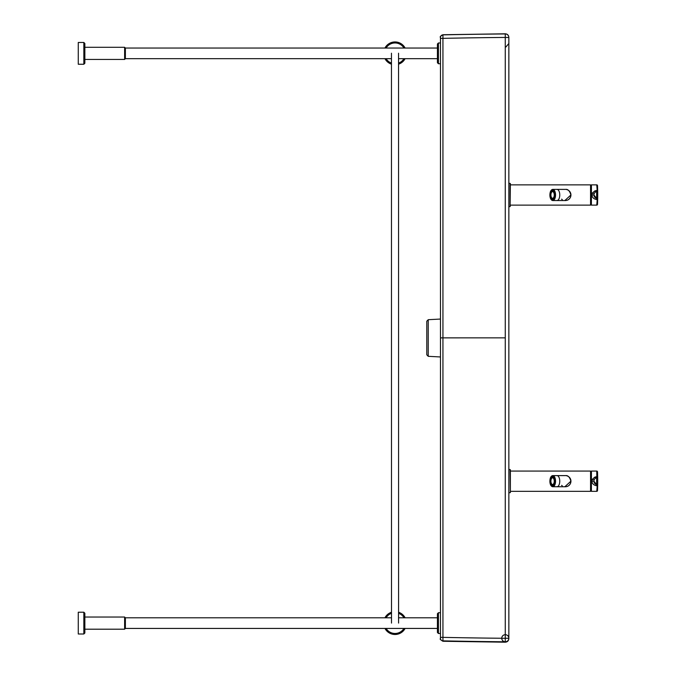 <?xml version="1.0" encoding="UTF-8"?>
<svg xmlns="http://www.w3.org/2000/svg" width="676" height="676" viewBox="0 0 676 676"><rect width="100%" height="100%" fill="white"/><g stroke="black" fill="none" stroke-linecap="round" stroke-linejoin="round"><path stroke-width="1.01" d="M508.851 37.78L508.851 638.499M428.229 326.356L428.229 319.697L440.465 319.055L440.465 38.262L440.465 337.865L442.941 337.865A5065.606 5.864 180 0 1 505.268 337.856L505.268 37.433L508.851 37.493A3.549 3.549 180 0 0 505.268 33.944A3616.955 2573.228 180 0 0 442.941 34.873L442.941 38.363A3616.913 2571.8 180 0 1 505.268 37.433L505.268 34.231M505.268 642.039L505.268 641.786A3.549 3.549 180 0 0 508.851 638.245A3.549 3.549 0 0 0 503.527 635.17A3.549 3.549 0 0 0 503.527 641.313A3.549 3.549 0 0 0 508.851 638.245L505.268 638.288L505.268 641.786A3616.955 2567.338 180 0 1 442.941 640.865L442.941 637.367L440.465 637.333L440.465 638.33A2.535 2.535 0.6 0 0 442.941 640.865L442.941 641.11M442.941 35.16L442.941 34.873A2.535 2.535 -1 0 0 440.465 37.408L440.465 637.333M440.465 356.962L440.465 630.902L440.465 356.962L428.229 356.32L428.229 349.653M426.784 337.983L426.784 321.21L428.229 319.697L428.229 356.32L426.784 354.799L426.784 337.983M426.784 349.653L426.784 354.799M440.465 38.405L442.941 38.363L442.941 637.367A3616.913 2565.91 180 0 0 505.268 638.288L505.268 337.856M590.655 185.494L590.554 205.124L510.372 205.124L510.118 206.645L508.851 206.645M564.857 200.544L570.899 194.975A5.569 5.569 -0 0 0 566.42 189.508A5.569 5.569 -0 0 1 565.221 200.544A5.569 5.569 -0 0 0 570.899 194.975C569.716 190.877 567.908 189.018 565.474 189.398L552.765 189.39A5.569 2.788 -90 0 0 551.092 190.497M561.621 199.124A5.569 5.569 -0 0 0 562.28 199.64A5.569 5.569 -0 0 1 561.621 199.124M554.895 194.198L554.895 194.198A4.69 2.341 90 0 0 554.489 192.229L554.303 192.592A4.183 2.087 90 0 1 554.641 194.198M550.864 192.592A4.183 2.087 90 0 0 550.526 194.206L550.272 194.206A4.69 2.341 90 0 1 550.678 192.229L551.21 192.592A4.183 2.087 90 0 1 551.751 191.519L551.396 191.519A4.183 2.087 90 0 1 552.207 190.852L552.554 190.852A4.183 2.087 90 0 1 552.934 190.784A4.183 2.087 90 0 1 552.968 190.784A4.183 2.087 -90 0 0 550.889 194.967A4.183 2.087 -90 0 0 552.96 199.141A4.183 2.087 90 0 1 552.934 199.141A4.183 2.087 90 0 1 552.554 199.074L552.207 199.589L552.554 199.074M551.396 191.519L551.219 191.156A4.69 2.341 90 0 1 552.207 190.336L552.207 190.852M553.771 191.519A4.183 2.087 90 0 0 552.968 190.852L552.968 190.336A4.69 2.341 90 0 1 553.948 191.156L554.117 191.519A4.183 2.087 90 0 1 554.514 192.229M550.864 197.333A4.183 2.087 -90 0 1 550.526 195.727L550.272 195.727A4.69 2.341 -90 0 0 550.678 197.696L551.21 197.333A4.183 2.087 90 0 0 551.751 198.406L551.396 198.406A4.183 2.087 -90 0 0 552.207 199.074M552.207 199.589A4.69 2.341 -90 0 1 551.219 198.769L551.396 198.406M553.771 198.406A4.183 2.087 -90 0 1 552.968 199.074L552.968 199.589A4.69 2.341 -90 0 0 553.948 198.769L554.117 198.406A4.183 2.087 90 0 0 554.514 197.696M554.895 195.719A4.69 2.341 -90 0 1 554.489 197.696L554.303 197.333A4.183 2.087 -90 0 0 554.641 195.719L554.979 195.719M550.678 192.229L551.21 192.592M550.627 195.727A4.69 2.341 90 0 1 550.627 194.206L550.272 194.206M551.033 192.229A4.69 2.341 90 0 1 551.371 191.469M552.207 190.336L552.554 190.336A4.69 2.341 90 0 1 552.934 190.277A4.69 2.341 90 0 1 553.095 190.286L553.095 190.286M553.095 199.64A4.69 2.341 90 0 1 553.086 199.64A4.69 2.341 90 0 1 552.934 199.648A4.69 2.341 90 0 1 552.554 199.589M551.371 198.457A4.69 2.341 90 0 1 551.033 197.696L551.21 197.333M550.526 195.727L550.881 195.727A4.183 2.087 90 0 1 550.881 194.206M554.709 195.719A3.549 1.774 -90 0 0 554.751 194.958A3.549 1.774 -90 0 0 554.709 194.198M554.328 192.668A3.549 1.774 -90 0 0 552.638 191.485A3.549 1.774 -90 0 0 552.343 191.654M552.343 198.271A3.549 1.774 -90 0 0 552.638 198.44A3.549 1.774 -90 0 0 554.328 197.257M554.252 194.958A3.346 1.673 -90 0 0 552.038 191.807A3.346 1.673 -90 0 0 550.915 194.958A3.346 1.673 -90 0 0 552.038 198.119A3.346 1.673 -90 0 0 554.252 194.958M552.554 190.336L552.554 190.852M591.39 205.073L591.441 184.861L591.39 205.073M591.441 205.124L596.747 205.124L597.483 204.566A0.76 0.76 15.1 0 0 597.483 204.558A0.76 0.76 15.1 0 1 596.747 205.124L597.618 194.975M596.638 191.545L596.815 190.379L594.753 190.936L592.404 193.057L591.897 194.992C592.134 197.502 593.773 199.04 596.815 199.597L596.629 198.431A0.76 0.76 55.4 0 0 596.984 198.44M591.897 194.992L593.925 194.992L596.629 198.431L596.629 194.975L597.567 194.975L596.747 184.861A0.76 0.76 -164.3 0 1 597.508 185.587L597.719 193.953M597.508 204.405L597.719 196.006A202.766 202.766 180 0 1 597.508 204.405L597.483 204.558A0.76 0.76 15.1 0 0 597.508 204.405L597.567 199.302M597.719 193.944A202.766 202.766 -0 0 0 597.508 185.587L597.567 190.674M596.629 194.975L596.621 191.536A3.549 3.549 -0 0 0 596.621 198.414A0.76 0.76 -29 0 0 597.559 197.755A31.138 31.138 180 0 0 597.728 194.975L597.728 194.975A31.138 31.138 -0 0 0 597.559 192.195L596.621 191.536L597.584 192.17L597.728 194.975L597.584 197.789L596.933 198.448M590.554 205.124L590.554 184.861L510.372 184.861L510.372 183.602L510.118 206.645L510.118 183.348L508.851 183.348M591.39 490.548L590.655 490.7M590.655 471.704L590.554 491.334L510.372 491.334L510.372 481.194M564.857 486.745L570.899 481.177A5.569 5.569 -0 0 0 566.42 475.718A5.569 5.569 -0 0 1 565.221 486.754A5.569 5.569 -0 0 0 570.899 481.177C569.716 477.079 567.908 475.228 565.474 475.608L552.765 475.6A5.569 2.788 -90 0 0 551.092 476.707M561.621 485.334A5.569 5.569 -0 0 0 562.28 485.841A5.569 5.569 -0 0 1 561.621 485.334M554.895 480.408L554.895 480.408A4.69 2.341 90 0 0 554.489 478.431L554.303 478.802A4.183 2.087 90 0 1 554.641 480.408M550.864 478.802A4.183 2.087 90 0 0 550.526 480.408L550.272 480.408A4.69 2.341 90 0 1 550.678 478.439L551.21 478.802A4.183 2.087 90 0 1 551.751 477.729L551.396 477.729A4.183 2.087 90 0 1 552.207 477.062L552.554 477.062A4.183 2.087 90 0 1 552.934 476.986A4.183 2.087 90 0 1 552.968 476.994A4.183 2.087 -90 0 0 550.889 481.168A4.183 2.087 -90 0 0 552.96 485.351A4.183 2.087 90 0 1 552.934 485.351A4.183 2.087 90 0 1 552.554 485.275L552.207 485.79L552.554 485.275M551.396 477.729L551.219 477.366A4.69 2.341 90 0 1 552.207 476.546L552.207 477.062M553.771 477.721A4.183 2.087 90 0 0 552.968 477.062L552.968 476.546A4.69 2.341 90 0 1 553.948 477.357L554.117 477.721A4.183 2.087 90 0 1 554.514 478.431M550.864 483.543A4.183 2.087 -90 0 1 550.526 481.929L550.272 481.929A4.69 2.341 -90 0 0 550.678 483.906L551.21 483.543A4.183 2.087 90 0 0 551.751 484.616L551.396 484.616A4.183 2.087 -90 0 0 552.207 485.275M552.207 485.79A4.69 2.341 -90 0 1 551.219 484.979L551.396 484.616M553.771 484.607A4.183 2.087 -90 0 1 552.968 485.275L552.968 485.79A4.69 2.341 -90 0 0 553.948 484.971L554.117 484.607A4.183 2.087 90 0 0 554.514 483.898M554.895 481.929A4.69 2.341 -90 0 1 554.489 483.898L554.303 483.534A4.183 2.087 -90 0 0 554.641 481.929L554.979 481.929M550.678 478.439L551.21 478.802M550.627 481.929A4.69 2.341 90 0 1 550.627 480.408L550.272 480.408M551.033 478.439A4.69 2.341 90 0 1 551.371 477.678M552.207 476.546L552.554 476.546A4.69 2.341 90 0 1 552.934 476.487A4.69 2.341 90 0 1 553.095 476.495L553.095 476.495M553.095 485.841A4.69 2.341 90 0 1 553.086 485.841A4.69 2.341 90 0 1 552.934 485.858A4.69 2.341 90 0 1 552.554 485.79M551.371 484.667A4.69 2.341 90 0 1 551.033 483.906L551.21 483.543M550.526 481.929L550.881 481.929A4.183 2.087 90 0 1 550.881 480.408M554.709 481.929A3.549 1.774 -90 0 0 554.751 481.168A3.549 1.774 -90 0 0 554.709 480.408M554.328 478.87A3.549 1.774 -90 0 0 552.638 477.687A3.549 1.774 -90 0 0 552.343 477.864M552.343 484.472A3.549 1.774 -90 0 0 552.638 484.65A3.549 1.774 -90 0 0 554.328 483.467M554.252 481.168A3.346 1.673 -90 0 0 552.038 478.008A3.346 1.673 -90 0 0 550.915 481.168A3.346 1.673 -90 0 0 552.038 484.329A3.346 1.673 -90 0 0 554.252 481.168M552.554 476.546L552.554 477.062M591.39 491.283L591.441 471.071L591.39 491.283M591.441 491.334L596.747 491.334L597.483 490.776A0.76 0.76 15.1 0 0 597.483 490.768A0.76 0.76 15.1 0 1 596.747 491.334L597.618 481.177M596.638 477.746L596.815 476.588L594.753 477.146L592.404 479.259L591.897 481.194C592.134 483.712 593.773 485.25 596.815 485.807L596.629 484.641A0.76 0.76 55.4 0 0 596.984 484.641M597.567 476.884L596.815 476.588L596.747 471.071A0.76 0.76 -164.3 0 1 597.508 471.797L597.719 480.163A202.766 202.766 -0 0 0 597.508 471.797L597.728 481.194A31.138 31.138 -0 0 0 597.728 481.177A31.138 31.138 -0 0 0 597.559 478.397L596.621 477.738A3.549 3.549 -0 0 0 593.925 481.185L596.629 484.641L596.621 477.738L597.559 478.397L597.567 481.177L596.629 481.177M597.508 490.607L597.719 482.208A202.766 202.766 180 0 1 597.508 490.607L597.483 490.768A0.76 0.76 15.1 0 0 597.508 490.607L597.567 485.512M590.554 491.334L590.554 471.071L510.372 471.071L510.372 469.803L510.372 491.334M508.851 469.55L510.118 469.55L510.372 492.601L508.851 492.855M125.381 48.047L124.621 47.286L124.621 59.437L125.381 58.677L125.381 48.047L437.423 48.047L437.423 43.991L437.423 62.733L437.423 58.677L398.544 58.677M438.437 42.977L438.437 63.747L440.465 63.747L440.465 42.977L438.437 42.977L437.423 43.991M84.855 63.24L84.855 43.484L83.841 42.47L83.841 64.254L84.855 63.24M83.841 42.47L78.272 42.47L78.272 64.254L83.841 64.254M437.423 623.111L437.423 632.482L438.437 633.496L438.437 612.726L437.423 613.74L437.423 623.111L437.423 617.796L398.587 617.796M438.437 633.496L440.465 633.496L440.465 612.726L438.437 612.726M84.855 613.233L83.841 612.219L83.841 634.003L84.855 632.99L84.855 613.233L84.855 617.036L124.621 617.036L124.621 629.195L84.855 629.195M83.841 612.219L78.272 612.219L78.272 634.003L83.841 634.003M124.621 629.195L125.381 628.435L125.381 617.796L124.621 617.036M384.957 58.677A11.399 11.399 0 0 0 391.455 64.169M398.544 64.178A11.399 11.399 0 0 0 405.093 58.677M405.118 48.047A11.399 11.399 0 0 0 384.931 48.047M384.957 628.435A11.399 11.399 0 0 0 405.093 628.435M405.118 617.796A11.399 11.399 0 0 0 398.587 612.253M391.497 612.245A11.399 11.399 0 0 0 384.931 617.796M440.465 319.055L440.465 38.507M440.465 337.865L440.465 38.295M565.246 200.544L556.973 200.535A5.569 2.788 -90 0 0 559.762 194.958A5.569 2.788 -90 0 0 556.973 189.39M551.092 199.428A5.569 2.788 -90 0 0 552.757 200.535A5.569 2.788 -90 0 0 555.545 194.967A5.569 2.788 -90 0 0 552.765 189.39C550.974 189.753 550.01 191.612 549.875 194.967A5.366 2.687 -90 0 0 553.923 199.614A5.366 2.687 -90 0 0 553.923 190.311A5.366 2.687 -90 0 0 549.901 194.967C550.01 198.313 550.974 200.172 552.757 200.535L556.973 200.535M550.146 194.967A4.876 2.434 90 0 1 553.805 190.742A4.876 2.434 90 0 1 553.805 199.183A4.876 2.434 90 0 1 550.146 194.967M550.348 195.727A4.749 2.374 90 0 1 550.323 194.967A4.749 2.374 90 0 1 550.348 194.206M550.754 192.229A4.749 2.374 90 0 1 551.244 191.207M551.962 190.446A4.749 2.374 90 0 1 552.698 190.209A4.749 2.374 90 0 1 554.033 191.038M554.024 198.888A4.749 2.374 90 0 1 552.689 199.707A4.749 2.374 90 0 1 551.954 199.479M551.244 198.719A4.749 2.374 90 0 1 550.754 197.696M596.781 199.057A0.76 0.541 -1.3 0 0 597.576 198.575L597.694 196.657M592.404 193.057L594.229 193.53M594.753 190.936A2.028 0.422 -119.2 0 0 595.691 191.908M596.781 190.919A0.76 0.541 1.3 0 1 597.576 191.401L597.685 193.277M565.246 486.754L556.973 486.745A5.569 2.788 -90 0 0 559.762 481.168A5.569 2.788 -90 0 0 556.973 475.6M551.092 485.63A5.569 2.788 -90 0 0 552.757 486.737A5.569 2.788 -90 0 0 555.545 481.168A5.569 2.788 -90 0 0 552.765 475.6C550.974 475.955 550.01 477.814 549.875 481.168A5.366 2.687 -90 0 0 553.923 485.816A5.366 2.687 -90 0 0 553.923 476.521A5.366 2.687 -90 0 0 549.901 481.168C550.01 484.523 550.974 486.382 552.757 486.737L556.973 486.745M550.146 481.168A4.876 2.434 90 0 1 553.805 476.943A4.876 2.434 90 0 1 553.805 485.393A4.876 2.434 90 0 1 550.146 481.168M550.348 481.929A4.749 2.374 90 0 1 550.323 481.168A4.749 2.374 90 0 1 550.348 480.408M550.754 478.439A4.749 2.374 90 0 1 551.244 477.408M551.962 476.656A4.749 2.374 90 0 1 552.698 476.419A4.749 2.374 90 0 1 554.033 477.239M554.024 485.098A4.749 2.374 90 0 1 552.689 485.917A4.749 2.374 90 0 1 551.954 485.681M551.244 484.929A4.749 2.374 90 0 1 550.754 483.906M596.781 485.267A0.76 0.541 -1.3 0 0 597.576 484.785L597.694 482.858M591.897 481.194L593.925 481.194A3.549 3.549 -0 0 0 596.621 484.624A0.76 0.76 -29 0 0 597.559 483.965A31.138 31.138 180 0 0 597.728 481.185L597.584 483.991L596.933 484.65M592.404 479.259L594.229 479.74M594.753 477.146A2.028 0.422 -119.2 0 0 595.691 478.109M596.781 477.129A0.76 0.541 1.3 0 1 597.576 477.611L597.685 479.487M386.089 48.047A10.385 10.385 0 0 1 403.952 48.047M403.927 58.677A10.385 10.385 0 0 1 398.544 63.113M391.455 63.096A10.385 10.385 0 0 1 386.114 58.677M386.089 617.796A10.385 10.385 0 0 1 391.497 613.318M398.587 613.326A10.385 10.385 0 0 1 403.961 617.796M403.927 628.435A10.385 10.385 0 0 1 386.123 628.435M508.851 43.517L505.859 47.016M440.456 37.281C439.645 37.036 440.473 36.191 442.941 34.73L505.268 33.8C507.439 33.994 508.631 35.177 508.851 37.349M440.465 45.36L440.456 38.16M508.851 638.651C508.631 640.823 507.439 642.006 505.268 642.2L442.941 641.27C440.473 639.783 439.645 638.938 440.456 638.719M508.851 638.245L508.851 612.346M590.655 204.338L591.39 204.338M590.655 185.646L591.39 185.646M552.698 190.209C555.655 189.812 555.647 200.113 552.689 199.707M552.638 191.485L552.038 191.807M552.638 198.44L552.038 198.119M597.508 185.587L596.747 184.861L591.441 184.861M593.925 194.992L593.925 194.975A3.549 3.549 0 0 1 596.621 191.536L596.705 191.519M590.655 471.856L591.39 471.856M552.698 476.419C555.655 476.022 555.647 486.323 552.689 485.917M552.638 477.687L552.038 478.008M552.638 484.65L552.038 484.329M597.508 471.797L596.747 471.071L591.441 471.071M593.925 481.194L593.925 481.185A3.549 3.549 0 0 1 596.621 477.738L596.705 477.721M438.437 63.747L437.423 62.733M124.621 47.286L84.855 47.286M124.621 59.437L84.855 59.437M125.381 58.677L391.455 58.677M125.381 628.435L437.423 628.435M125.381 617.796L391.497 617.796M398.587 623.086L398.544 53.201M391.497 623.086L391.455 53.201"/></g></svg>

